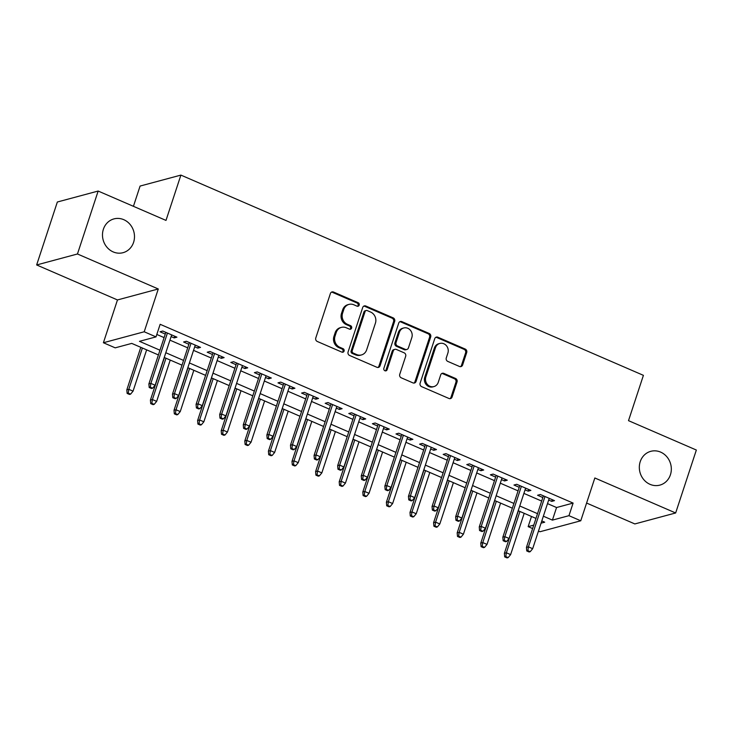<?xml version="1.0" encoding="UTF-8"?>
<svg xmlns="http://www.w3.org/2000/svg" width="733" height="733" viewBox="0 0 733 733"><rect width="100%" height="100%" fill="white"/><g stroke="black" fill="none" stroke-linecap="round" stroke-linejoin="round"><path stroke-width="1.1" d="M359.188 305.13A1.878 1.704 75 0 0 358.135 302.692L333.524 292.036A2.685 2.437 75 0 0 330.4 293.512L315.776 337.995A2.685 2.437 75 0 0 317.279 341.468L341.89 352.124A1.878 1.704 75 0 0 344.079 351.089A1.878 1.704 75 0 0 343.026 348.661L339.837 347.286A8.585 7.797 75 0 1 335.027 336.163L336.245 332.461A8.585 7.797 75 0 1 341.431 327.376A8.585 7.797 75 0 1 346.26 327.761L349.449 329.135A1.878 1.704 75 0 0 351.638 328.109A1.878 1.704 75 0 0 350.585 325.681L347.396 324.298A8.585 7.797 75 0 1 342.586 313.183L343.804 309.473A8.585 7.797 75 0 1 348.99 304.397A8.585 7.797 75 0 1 353.819 304.772L356.998 306.156A1.878 1.704 75 0 0 359.188 305.13M357.475 306.284A1.878 1.704 75 0 0 357.035 302.995L332.425 292.339A2.685 2.437 75 0 0 331.49 292.137M342.366 352.252A1.878 1.704 75 0 0 341.926 348.954L338.738 347.579L339.837 347.286M349.916 329.264A1.878 1.704 75 0 0 349.476 325.974L346.297 324.6L347.396 324.298M640.221 461.68A17.491 15.888 75 0 0 643.73 479.584A17.491 15.888 75 0 0 659.865 485.118A17.491 15.888 75 0 0 670.429 474.764A17.491 15.888 75 0 0 666.92 456.861A17.491 15.888 75 0 0 650.785 451.326A17.491 15.888 75 0 0 640.221 461.68M103.38 229.255A17.491 15.888 75 0 0 106.89 247.158A17.491 15.888 75 0 0 123.025 252.693A17.491 15.888 75 0 0 133.589 242.339A17.491 15.888 75 0 0 130.08 224.435A17.491 15.888 75 0 0 113.945 218.901A17.491 15.888 75 0 0 103.38 229.255M459.481 366.473A2.685 2.437 75 0 0 462.605 365.007L466.71 352.527A2.685 2.437 75 0 0 465.208 349.055L437.876 337.217A2.685 2.437 75 0 0 434.742 338.683L420.119 383.167A2.685 2.437 75 0 0 421.622 386.639L448.953 398.477A2.685 2.437 75 0 0 452.087 397.011L457.044 381.93A2.685 2.437 75 0 0 455.541 378.457L443.841 373.399A2.685 2.437 75 0 0 440.707 374.865L438.252 382.342A7.174 6.524 75 0 1 433.918 386.584A7.174 6.524 75 0 1 427.302 384.321A7.174 6.524 75 0 1 425.864 376.973L435.494 347.689A7.174 6.524 75 0 1 439.827 343.438A7.174 6.524 75 0 1 446.443 345.71A7.174 6.524 75 0 1 447.881 353.059L446.278 357.933A2.685 2.437 75 0 0 447.781 361.406L459.481 366.473M547.496 503.608L556.558 507.529L573.105 503.085L568.964 515.675L580.765 520.787L539.955 531.746L538.462 531.095M98.158 191.047L77.46 253.984L36.65 264.952L57.348 202.006L98.158 191.047L165.997 220.413L180.895 175.095L643.409 375.342L628.511 420.66L696.35 450.035L675.652 512.972L594.839 477.98L580.765 520.787M36.65 264.952L117.472 299.944L158.282 288.976L77.46 253.984M158.282 288.976L144.209 331.774L156.01 336.887L139.462 341.331L159.968 350.209M573.105 503.085L160.151 324.298L156.01 336.887M394.675 321.338A2.685 2.437 75 0 0 393.172 317.865L365.84 306.027A2.685 2.437 75 0 0 362.707 307.503L348.083 351.977A2.685 2.437 75 0 0 349.586 355.459L376.918 367.288A2.685 2.437 75 0 0 380.051 365.822L394.675 321.338L393.575 321.631A2.685 2.437 75 0 0 392.073 318.159L364.741 306.33A2.685 2.437 75 0 0 363.797 306.128M401.858 321.622L429.19 333.46A2.685 2.437 75 0 1 430.692 336.933L416.069 381.417A2.685 2.437 75 0 1 412.936 382.883L401.244 377.816A2.685 2.437 75 0 1 399.742 374.343L405.67 356.302A2.685 2.437 75 0 0 404.167 352.83L396.406 349.467A2.685 2.437 75 0 0 393.273 350.942L387.106 369.716A1.878 1.704 75 0 1 384.239 370.238A1.878 1.704 75 0 1 383.863 368.314L398.725 323.088A2.685 2.437 75 0 1 401.858 321.622L400.749 321.924L428.081 333.753L429.19 333.46M586.592 503.049L634.842 523.939L675.652 512.972M171.11 336.584L174.17 337.913L176.928 337.171L162.772 331.041L160.014 331.783L165.273 334.065M194.703 346.801L197.773 348.129L200.521 347.387L186.365 341.257L183.607 341.999L188.876 344.281M218.306 357.017L221.366 358.345L224.124 357.603L209.968 351.474L207.21 352.216L212.469 354.497M241.899 367.233L244.959 368.562L247.717 367.819L233.561 361.69L230.803 362.432L236.072 364.713M265.502 377.458L268.562 378.778L271.32 378.036L257.164 371.906L254.406 372.648L259.665 374.93M289.095 387.675L292.155 388.994L294.913 388.252L280.757 382.122L277.999 382.864L283.259 385.146M312.689 397.891L315.758 399.21L318.516 398.468L304.351 392.338L301.593 393.08L306.861 395.362M336.291 408.107L339.352 409.426L342.109 408.684L327.953 402.554L325.195 403.297L330.455 405.578M359.885 418.323L362.954 419.642L365.712 418.909L351.547 412.78L348.789 413.513L354.057 415.794M383.487 428.539L386.548 429.859L389.305 429.126L375.149 422.996L372.391 423.729L377.651 426.01M407.081 438.755L410.141 440.075L412.899 439.342L398.743 433.212L395.985 433.945L401.253 436.227M430.683 448.972L433.744 450.291L436.501 449.558L422.345 443.428L419.588 444.161L424.847 446.443M454.277 459.188L457.337 460.507L460.095 459.774L445.939 453.645L443.181 454.378L448.449 456.659M477.87 469.404L480.94 470.733L483.698 469.99L469.532 463.861L466.774 464.594L472.043 466.875M501.473 479.62L504.533 480.949L507.291 480.207L493.135 474.077L490.377 474.819L495.636 477.091M525.066 489.836L528.136 491.165L530.894 490.423L516.728 484.293L513.97 485.035L519.239 487.308M156.807 334.459L164.11 337.62M169.937 340.149L187.703 347.836M193.539 350.365L211.306 358.052M217.133 360.581L234.899 368.268M240.736 370.797L258.492 378.485M264.329 381.013L282.095 388.701M287.922 391.23L305.688 398.917M311.525 401.446L329.291 409.133M335.118 411.662L352.885 419.349M358.721 421.878L376.487 429.565M382.314 432.094L400.081 439.782M405.917 442.311L423.674 449.998M429.511 452.527L447.277 460.214M453.104 462.743L470.87 470.43M476.707 472.959L494.473 480.646M500.3 483.175L518.066 490.863M523.903 493.391L541.669 501.079M548.669 500.053L551.729 501.381L554.487 500.639L540.331 494.509L537.573 495.251L542.832 497.524M180.895 175.095L140.085 186.063L133.424 206.312M532.625 528.575L528.154 526.633L533.761 525.13M531.489 516.472L528.154 526.633M158.41 354.946L131.738 343.401L115.2 347.845L103.399 342.742L144.209 331.774M117.472 299.944L103.399 342.742M543.355 516.197L552.416 520.118L568.964 515.675M165.795 352.729L183.562 360.425M189.398 362.945L207.164 370.641M212.991 373.161L230.758 380.858M236.594 383.386L254.36 391.074M260.188 393.603L277.954 401.29M283.79 403.819L301.556 411.506M307.384 414.035L325.15 421.722M330.986 424.251L348.743 431.939M354.58 434.467L372.346 442.155M378.173 444.684L395.939 452.371M401.776 454.9L419.542 462.587M425.369 465.116L443.135 472.803M448.972 475.332L466.738 483.02M472.565 485.548L490.331 493.236M496.168 495.765L513.925 503.452M519.761 505.981L537.527 513.668M541.064 523.17L544.701 522.189L541.797 520.934M535.97 518.414L518.204 510.718M512.367 508.198L494.601 500.502M488.774 497.982L471.007 490.285M465.171 487.766L447.414 480.069M441.578 477.55L423.811 469.853M417.984 467.333L400.218 459.637M394.381 457.117L376.615 449.421M370.788 446.901L353.022 439.204M347.185 436.685L329.419 428.988M323.592 426.469L305.826 418.772M299.989 416.252L282.232 408.556M276.396 406.036L258.63 398.34M252.803 395.811L235.036 388.124M229.2 385.595L211.434 377.907M205.607 375.378L187.84 367.691M182.004 365.162L164.238 357.475M556.558 507.529L552.416 520.118M174.17 337.913L174.729 336.218M197.773 348.129L198.322 346.434M221.366 358.345L221.925 356.65M244.959 368.562L245.518 366.866M268.562 378.778L269.121 377.083M292.155 388.994L292.714 387.299M315.758 399.21L316.308 397.515M339.352 409.426L339.91 407.74M362.954 419.642L363.504 417.957M386.548 429.859L387.106 428.173M410.141 440.075L410.7 438.389M433.744 450.291L434.303 448.605M457.337 460.507L457.896 458.821M480.94 470.733L481.499 469.038M504.533 480.949L505.092 479.254M528.136 491.165L528.685 489.47M551.729 501.381L552.288 499.686M348.99 304.397L347.882 304.69A8.585 7.797 75 0 0 342.705 309.775L343.804 309.473M346.297 324.6A8.585 7.797 75 0 1 341.477 313.477L342.705 309.775M341.431 327.376L340.332 327.669A8.585 7.797 75 0 0 335.146 332.755L336.245 332.461M338.738 347.579A8.585 7.797 75 0 1 333.927 336.465L335.146 332.755M377.861 367.48A2.685 2.437 75 0 0 378.943 366.115L393.575 321.631M367.251 310.59A1.878 1.704 75 0 0 365.061 311.617L352.225 350.667A1.878 1.704 75 0 0 353.279 353.095L356.632 354.552A8.585 7.797 75 0 0 361.461 354.937A8.585 7.797 75 0 0 366.647 349.852L375.424 323.161A8.585 7.797 75 0 0 370.605 312.047L367.251 310.59M366.198 310.508L365.089 310.801A1.878 1.704 75 0 0 363.953 311.919L365.061 311.617M361.461 354.937L360.361 355.23A8.585 7.797 75 0 1 355.532 354.845L352.17 353.398A1.878 1.704 75 0 1 351.116 350.96L363.953 311.919M413.879 383.075A2.685 2.437 75 0 0 414.96 381.71L429.593 337.226A2.685 2.437 75 0 0 428.081 333.753M394.895 349.348L393.795 349.65A2.685 2.437 75 0 0 392.173 351.235L385.998 370.018L387.106 369.716M385.384 370.88A1.878 1.704 75 0 0 385.998 370.018M411.827 337.583A7.174 6.524 75 0 0 410.388 330.235A7.174 6.524 75 0 0 403.764 327.972A7.174 6.524 75 0 0 399.43 332.223L396.04 342.54A2.685 2.437 75 0 0 397.543 346.013L405.303 349.366A2.685 2.437 75 0 0 408.428 347.9L411.827 337.583M403.764 327.972L402.664 328.265A7.174 6.524 75 0 0 398.331 332.516L399.43 332.223M406.815 349.485L405.706 349.788A2.685 2.437 75 0 1 404.204 349.668L396.443 346.306A2.685 2.437 75 0 1 394.94 342.833L398.331 332.516M400.749 321.924A2.685 2.437 75 0 0 399.815 321.723M439.827 343.438L438.719 343.74A7.174 6.524 75 0 0 434.385 347.983L435.494 347.689M433.918 386.584L432.818 386.887A7.174 6.524 75 0 1 426.194 384.614A7.174 6.524 75 0 1 424.755 377.266L434.385 347.983M449.897 398.67A2.685 2.437 75 0 0 450.978 397.304L455.935 382.232A2.685 2.437 75 0 0 454.433 378.759L442.741 373.693A2.685 2.437 75 0 0 441.797 373.491M460.416 366.665A2.685 2.437 75 0 0 461.506 365.3L465.611 352.82A2.685 2.437 75 0 0 464.099 349.348L436.767 337.51A2.685 2.437 75 0 0 435.833 337.317M127.13 393.419L129.494 394.436L130.593 394.143L128.229 393.117L127.13 393.419L126.818 389.855L128.806 389.324L133.058 391.156L146.637 349.852M128.229 393.117L128.806 389.324L142.385 348.01M126.818 389.855L140.8 347.323M133.058 391.156L130.593 394.143M165.832 332.37L148.881 383.927L150.87 383.396L167.417 333.057M150.292 387.198L149.193 387.491L151.548 388.508L152.656 388.215L150.292 387.198L150.87 383.396L155.112 385.237L171.669 334.899M148.881 383.927L149.193 387.491M152.656 388.215L155.112 385.237M150.723 403.636L153.087 404.653L154.187 404.359L151.832 403.333L150.723 403.636L150.421 400.071L152.4 399.54L156.651 401.372L170.23 360.068M151.832 403.333L152.4 399.54L165.988 358.226M150.421 400.071L164.403 357.539M156.651 401.372L154.187 404.359M174.326 413.852L176.68 414.869L177.789 414.576L175.425 413.549L174.326 413.852L174.014 410.288L176.002 409.756L180.245 411.589L193.833 370.284M175.425 413.549L176.002 409.756L189.581 368.442M174.014 410.288L187.996 367.755M180.245 411.589L177.789 414.576M197.919 424.068L200.283 425.085L201.383 424.792L199.028 423.766L197.919 424.068L197.617 420.504L199.596 419.972L203.847 421.805L217.426 380.5M199.028 423.766L199.596 419.972L213.184 378.659M197.617 420.504L211.599 377.981M203.847 421.805L201.383 424.792M221.522 434.284L223.877 435.301L224.985 435.008L222.621 433.982L221.522 434.284L221.21 430.72L223.198 430.189L227.441 432.021L241.029 390.716M222.621 433.982L223.198 430.189L236.777 388.875M221.21 430.72L235.192 388.197M227.441 432.021L224.985 435.008M189.435 342.586L172.475 394.143L174.463 393.612L191.011 343.273M173.895 397.414L172.786 397.707L175.15 398.725L176.25 398.431L173.895 397.414L174.463 393.612L178.715 395.454L195.262 345.115M172.475 394.143L172.786 397.707M176.25 398.431L178.715 395.454M213.028 352.802L196.078 404.359L198.066 403.828L214.613 353.489M197.489 407.63L196.389 407.924L198.744 408.95L199.852 408.647L197.489 407.63L198.066 403.828L202.308 405.67L218.855 355.331M196.078 404.359L196.389 407.924M199.852 408.647L202.308 405.67M236.622 363.018L219.671 414.576L221.659 414.044L238.207 363.705M221.082 417.847L219.982 418.14L222.346 419.166L223.446 418.864L221.082 417.847L221.659 414.044L225.911 415.886L242.458 365.547M219.671 414.576L219.982 418.14M223.446 418.864L225.911 415.886M260.224 373.234L243.274 424.792L245.253 424.26L261.809 373.922M244.685 428.063L243.576 428.356L245.94 429.382L247.039 429.08L244.685 428.063L245.253 424.26L249.504 426.102L266.052 375.763M243.274 424.792L243.576 428.356M247.039 429.08L249.504 426.102M245.115 444.5L247.479 445.517L248.579 445.224L246.224 444.198L245.115 444.5L244.813 440.936L246.792 440.405L251.043 442.237L264.622 400.933M246.224 444.198L246.792 440.405L260.371 399.091M244.813 440.936L258.786 398.413M251.043 442.237L248.579 445.224M283.818 383.451L266.867 435.008L268.855 434.477L285.403 384.138M268.278 438.279L267.179 438.572L269.533 439.598L270.642 439.296L268.278 438.279L268.855 434.477L273.097 436.318L289.654 385.979M266.867 435.008L267.179 438.572M270.642 439.296L273.097 436.318M268.718 454.717L271.073 455.734L272.181 455.44L269.817 454.414L268.718 454.717L268.406 451.152L270.395 450.621L274.637 452.453L288.216 411.149M269.817 454.414L270.395 450.621L283.973 409.307M268.406 451.152L282.388 408.629M274.637 452.453L272.181 455.44M307.42 393.667L290.47 445.224L292.449 444.693L309.005 394.354M291.881 448.495L290.772 448.788L293.136 449.815L294.235 449.512L291.881 448.495L292.449 444.693L296.7 446.534L313.248 396.196M290.47 445.224L290.772 448.788M294.235 449.512L296.7 446.534M292.311 464.933L294.675 465.95L295.775 465.657L293.411 464.63L292.311 464.933L292 461.369L293.988 460.837L298.239 462.67L311.818 421.365M293.411 464.63L293.988 460.837L307.567 419.533M292 461.369L305.982 418.845M298.239 462.67L295.775 465.657M331.014 403.883L314.063 455.44L316.051 454.909L332.599 404.57M315.474 458.711L314.375 459.005L316.729 460.031L317.838 459.728L315.474 458.711L316.051 454.909L320.294 456.751L336.85 406.412M314.063 455.44L314.375 459.005M317.838 459.728L320.294 456.751M315.914 475.149L318.269 476.166L319.368 475.873L317.013 474.856L315.914 475.149L315.602 471.585L317.581 471.053L321.833 472.886L335.412 431.581M317.013 474.856L317.581 471.053L331.169 429.749M315.602 471.585L329.584 429.062M321.833 472.886L319.368 475.873M354.616 414.099L337.656 465.657L339.645 465.125L356.192 414.786M339.077 468.928L337.968 469.221L340.332 470.247L341.431 469.945L339.077 468.928L339.645 465.125L343.896 466.967L360.444 416.628M337.656 465.657L337.968 469.221M341.431 469.945L343.896 466.967M339.507 485.365L341.871 486.382L342.971 486.089L340.607 485.072L339.507 485.365L339.196 481.801L341.184 481.269L345.435 483.111L359.014 441.797M340.607 485.072L341.184 481.269L354.763 439.965M339.196 481.801L353.178 439.278M345.435 483.111L342.971 486.089M378.21 424.315L361.259 475.873L363.247 475.341L379.795 425.003M362.67 479.144L361.571 479.437L363.925 480.463L365.034 480.161L362.67 479.144L363.247 475.341L367.49 477.183L384.037 426.844M361.259 475.873L361.571 479.437M365.034 480.161L367.49 477.183M363.101 495.581L365.465 496.598L366.564 496.305L364.209 495.288L363.101 495.581L362.798 492.017L364.777 491.486L369.029 493.327L382.608 452.014M364.209 495.288L364.777 491.486L378.365 450.181M362.798 492.017L376.78 449.494M369.029 493.327L366.564 496.305M401.803 434.532L384.852 486.089L386.841 485.558L403.388 435.219M386.264 489.36L385.164 489.653L387.528 490.679L388.627 490.377L386.264 489.36L386.841 485.558L391.092 487.399L407.64 437.06M384.852 486.089L385.164 489.653M388.627 490.377L391.092 487.399M386.703 505.797L389.058 506.815L390.167 506.521L387.803 505.504L386.703 505.797L386.392 502.233L388.38 501.702L392.622 503.544L406.21 462.23M387.803 505.504L388.38 501.702L401.959 460.397M386.392 502.233L400.374 459.71M392.622 503.544L390.167 506.521M425.406 444.748L408.455 496.305L410.434 495.774L426.991 445.435M409.866 499.576L408.757 499.869L411.121 500.896L412.221 500.593L409.866 499.576L410.434 495.774L414.686 497.615L431.233 447.277M408.455 496.305L408.757 499.869M412.221 500.593L414.686 497.615M410.297 516.014L412.661 517.031L413.76 516.738L411.405 515.72L410.297 516.014L409.994 512.449L411.973 511.918L416.225 513.76L429.804 472.446M411.405 515.72L411.973 511.918L425.552 470.613M409.994 512.449L423.976 469.926M416.225 513.76L413.76 516.738M448.999 454.964L432.049 506.521L434.037 505.99L450.584 455.651M433.46 509.792L432.36 510.086L434.715 511.112L435.823 510.809L433.46 509.792L434.037 505.99L438.279 507.832L454.836 457.493M432.049 506.521L432.36 510.086M435.823 510.809L438.279 507.832M433.899 526.23L436.254 527.256L437.363 526.954L434.999 525.937L433.899 526.23L433.588 522.666L435.576 522.134L439.818 523.976L453.397 482.662M434.999 525.937L435.576 522.134L449.155 480.83M433.588 522.666L447.57 480.142M439.818 523.976L437.363 526.954M472.602 465.18L455.651 516.738L457.63 516.206L474.187 465.867M457.062 520.009L455.953 520.302L458.317 521.328L459.417 521.035L457.062 520.009L457.63 516.206L461.882 518.048L478.429 467.709M455.651 516.738L455.953 520.302M459.417 521.035L461.882 518.048M457.493 536.446L459.857 537.472L460.956 537.17L458.601 536.153L457.493 536.446L457.181 532.882L459.17 532.35L463.421 534.192L477 492.878M458.601 536.153L459.17 532.35L472.748 491.046M457.181 532.882L471.163 490.359M463.421 534.192L460.956 537.17M496.195 475.396L479.245 526.954L481.233 526.422L497.78 476.084M480.656 530.225L479.556 530.518L481.911 531.544L483.02 531.251L480.656 530.225L481.233 526.422L485.475 528.264L502.032 477.925M479.245 526.954L479.556 530.518M483.02 531.251L485.475 528.264M481.095 546.662L483.45 547.688L484.55 547.386L482.195 546.369L481.095 546.662L480.784 543.098L482.772 542.567L487.014 544.408L500.593 503.095M482.195 546.369L482.772 542.567L496.351 501.262M480.784 543.098L494.766 500.575M487.014 544.408L484.55 547.386M519.798 485.613L502.847 537.179L504.826 536.638L521.383 486.3M504.258 540.441L503.15 540.734L505.513 541.76L506.613 541.467L504.258 540.441L504.826 536.638L509.078 538.48L525.625 488.141M502.847 537.179L503.15 540.734M506.613 541.467L509.078 538.48M504.689 556.878L507.053 557.905L508.152 557.602L505.788 556.585L504.689 556.878L504.377 553.314L506.366 552.783L510.617 554.624L524.196 513.32M505.788 556.585L506.366 552.783L519.944 511.478M504.377 553.314L518.359 510.791M510.617 554.624L508.152 557.602M543.391 495.829L526.441 547.395L528.429 546.855L544.976 496.516M527.852 550.657L526.752 550.95L529.107 551.976L530.216 551.683L527.852 550.657L528.429 546.855L532.671 548.696L549.228 498.358M526.441 547.395L526.752 550.95M530.216 551.683L532.671 548.696M357.035 302.995L358.135 302.692M341.926 348.954L343.026 348.661M349.476 325.974L350.585 325.681M341.477 313.477L342.586 313.183M333.927 336.465L335.027 336.163M332.425 292.339L333.524 292.036M378.943 366.115L380.051 365.822M364.741 306.33L365.84 306.027M392.073 318.159L393.172 317.865M351.116 350.96L352.225 350.667M352.17 353.398L353.279 353.095M355.532 354.845L356.632 354.552M429.593 337.226L430.692 336.933M414.96 381.71L416.069 381.417M392.173 351.235L393.273 350.942M394.94 342.833L396.04 342.54M396.443 346.306L397.543 346.013M404.204 349.668L405.303 349.366M424.755 377.266L425.864 376.973M442.741 373.693L443.841 373.399M454.433 378.759L455.541 378.457M455.935 382.232L457.044 381.93M450.978 397.304L452.087 397.011M436.767 337.51L437.876 337.217M464.099 349.348L465.208 349.055M465.611 352.82L466.71 352.527M461.506 365.3L462.605 365.007"/></g></svg>
